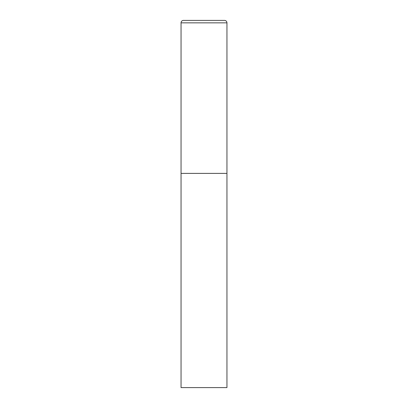 <?xml version="1.0" encoding="UTF-8"?>
<svg xmlns="http://www.w3.org/2000/svg" width="408" height="408" viewBox="0 0 408 408"><rect width="100%" height="100%" fill="white"/><g stroke="black" fill="none" stroke-linecap="round" stroke-linejoin="round"><path stroke-width="0.31" stroke-dasharray="2.04 1.53" d="M224.502 20.4L183.498 20.4M226.95 173.4L181.05 173.4L226.95 173.4M181.05 387.6L226.95 387.6M226.95 22.848L181.05 22.848"/><path stroke-width="0.61" d="M181.05 22.848L181.05 387.6L226.95 387.6L226.95 173.4L181.05 173.4L226.95 173.4L226.95 22.848A2.448 2.448 0 0 0 224.502 20.4L183.498 20.4A2.448 2.448 0 0 0 181.05 22.848L226.95 22.848"/></g></svg>
